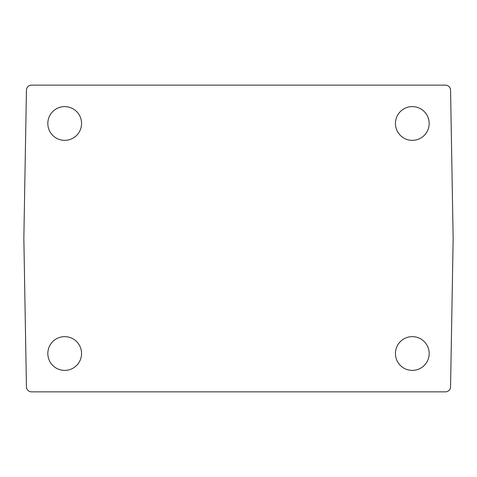 <?xml version="1.0" encoding="UTF-8"?>
<svg xmlns="http://www.w3.org/2000/svg" width="477" height="477" viewBox="0 0 477 477"><rect width="100%" height="100%" fill="white"/><g stroke="black" fill="none" stroke-linecap="round" stroke-linejoin="round"><path stroke-width="0.72" d="M429.175 353.517A16.868 16.868 0 0 1 412.307 370.39A16.868 16.868 0 0 1 395.439 353.517A16.868 16.868 0 0 1 412.307 336.649A16.868 16.868 0 0 1 429.175 353.517M429.175 123.483A16.868 16.868 0 0 1 412.307 140.351A16.868 16.868 0 0 1 395.439 123.483A16.868 16.868 0 0 1 412.307 106.609A16.868 16.868 0 0 1 429.175 123.483M81.561 123.483A16.868 16.868 0 0 1 64.693 140.351A16.868 16.868 0 0 1 47.825 123.483A16.868 16.868 0 0 1 64.693 106.609A16.868 16.868 0 0 1 81.561 123.483M81.561 353.517A16.868 16.868 0 0 1 64.693 370.39A16.868 16.868 0 0 1 47.825 353.517A16.868 16.868 0 0 1 64.693 336.649A16.868 16.868 0 0 1 81.561 353.517M31.548 85.144L445.452 85.144A5.11 5.11 0 0 1 450.562 90.165L453.15 238.5L450.562 386.835A5.11 5.11 0 0 1 445.452 391.856L31.548 391.856A5.11 5.11 0 0 1 26.438 386.835L23.85 238.5L26.438 90.165A5.11 5.11 0 0 1 31.548 85.144"/></g></svg>
